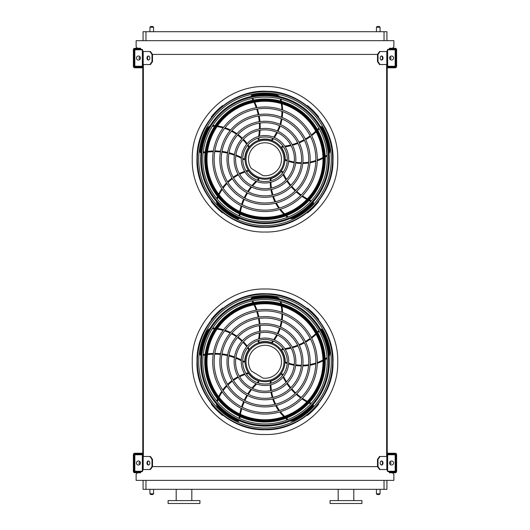 <?xml version="1.0" encoding="UTF-8"?>
<svg xmlns="http://www.w3.org/2000/svg" width="530" height="530" viewBox="0 0 530 530"><rect width="100%" height="100%" fill="white"/><g stroke="black" fill="none" stroke-linecap="round" stroke-linejoin="round"><path stroke-width="0.79" d="M386.926 480.359L386.926 489.329L143.073 489.329L143.073 480.359M137.449 472.767L136.13 474.284L136.13 480.359L393.869 480.359L393.869 474.284L392.551 472.767M387.218 51.523L380.056 51.523L378.009 54.411L151.991 54.411L149.944 51.523L142.782 51.523M149.944 64.541L151.991 61.646L152.501 61.646L150.454 64.541L142.782 64.541L142.782 456.496L150.454 456.496L152.501 459.384L151.991 459.384L149.944 456.496M143.365 64.541L143.365 456.496M380.056 64.541L379.546 64.541L377.499 61.646L378.009 61.646L380.056 64.541L387.218 64.541L387.218 456.496L380.056 456.496L378.009 459.384L377.499 459.384L377.499 466.619L378.009 466.619L380.056 469.514L379.546 469.514L377.499 466.619L152.501 466.619L152.501 459.384M386.635 64.541L386.635 456.496M138.39 471.68L138.078 472.044M391.922 472.044L391.61 471.68M392.551 48.27L393.869 46.746L393.869 40.671L136.13 40.671L136.13 46.746L137.449 48.27M138.078 48.992L138.39 49.35M391.61 49.35L391.922 48.992M143.073 40.671L143.073 31.707L145.969 31.707L145.969 40.671M384.031 40.671L384.031 31.707L145.969 31.707M384.031 31.707L386.926 31.707L386.926 40.671M345.997 503.5L361.904 503.5L361.904 500.605L330.084 500.605L330.084 503.5L345.997 503.5M168.096 503.5L199.916 503.5L199.916 500.605L168.096 500.605L168.096 503.5M176.198 500.605L176.198 489.329M376.439 489.329L376.439 493.808L380.056 493.808L380.056 489.329M379.334 494.53L377.161 494.53L379.334 494.53L380.056 493.808M149.944 489.329L149.944 493.808L153.561 493.808L153.561 489.329M152.839 494.53L150.666 494.53L152.839 494.53L153.561 493.808M379.334 26.5L377.161 26.5L379.334 26.5L380.056 27.222L380.056 31.707M152.839 26.5L150.666 26.5L152.839 26.5L153.561 27.222L153.561 31.707M142.782 470.521L142.782 455.482A1.159 1.159 0 0 0 141.629 454.323L135.554 454.323A1.159 1.159 0 0 0 134.395 455.482L134.395 457.94L134.832 457.94L134.832 455.482A0.722 0.722 0 0 1 135.554 454.76L141.629 454.76A0.722 0.722 0 0 1 142.351 455.482L142.351 470.521A0.722 0.722 0 0 1 141.629 471.25L135.554 471.25A0.722 0.722 0 0 1 134.832 470.521L134.832 468.063L134.395 468.063L134.395 470.521A1.159 1.159 0 0 0 135.554 471.68L141.629 471.68A1.159 1.159 0 0 0 142.782 470.521M134.832 457.94L134.832 468.063M138.449 465.029A2.027 2.027 0 0 0 140.198 461.988A2.027 2.027 0 0 0 136.694 461.988A2.027 2.027 0 0 0 138.449 465.029M148.665 464.995A2.027 1.431 90 0 1 147.492 463.001A2.027 1.431 90 0 1 148.665 461.007M149.944 469.514L151.991 466.619L152.501 466.619L150.454 469.514L142.782 469.514M151.991 466.619L151.991 459.384M149.844 463.001A2.027 1.431 90 0 1 148.407 465.029A2.027 1.431 90 0 1 146.976 463.001A2.027 1.431 90 0 1 148.407 460.981A2.027 1.431 90 0 1 149.844 463.001M387.218 455.482L387.218 470.521A1.159 1.159 0 0 0 388.371 471.68L394.446 471.68A1.159 1.159 0 0 0 395.605 470.521L395.605 468.063L395.168 468.063L395.168 470.521A0.722 0.722 0 0 1 394.446 471.25L388.371 471.25A0.722 0.722 0 0 1 387.649 470.521L387.649 455.482A0.722 0.722 0 0 1 388.371 454.76L394.446 454.76A0.722 0.722 0 0 1 395.168 455.482L395.168 457.94L395.605 457.94L395.605 455.482A1.159 1.159 0 0 0 394.446 454.323L388.371 454.323A1.159 1.159 0 0 0 387.218 455.482M395.168 468.063L395.168 457.94M391.551 465.029A2.027 2.027 0 0 0 393.306 461.988A2.027 2.027 0 0 0 389.802 461.988A2.027 2.027 0 0 0 391.551 465.029M387.218 469.514L380.056 469.514M383.024 463.001A2.027 1.431 -90 0 1 381.593 465.029A2.027 1.431 -90 0 1 380.156 463.001A2.027 1.431 -90 0 1 381.593 460.981A2.027 1.431 -90 0 1 383.024 463.001M378.009 466.619L378.009 459.384M381.335 461.007A2.027 1.431 -90 0 1 382.508 463.001A2.027 1.431 -90 0 1 381.335 464.995M377.499 459.384L379.546 456.496L380.056 456.496M387.218 50.509L387.218 65.548A1.159 1.159 0 0 0 388.371 66.707L394.446 66.707A1.159 1.159 0 0 0 395.605 65.548L395.605 63.09L395.168 63.09L395.168 65.548A0.722 0.722 0 0 1 394.446 66.276L388.371 66.276A0.722 0.722 0 0 1 387.649 65.548L387.649 50.509A0.722 0.722 0 0 1 388.371 49.787L394.446 49.787A0.722 0.722 0 0 1 395.168 50.509L395.168 52.967L395.605 52.967L395.605 50.509A1.159 1.159 0 0 0 394.446 49.35L388.371 49.35A1.159 1.159 0 0 0 387.218 50.509M395.168 63.09L395.168 52.967M391.551 60.056A2.027 2.027 0 0 0 393.306 57.015A2.027 2.027 0 0 0 389.802 57.015A2.027 2.027 0 0 0 391.551 60.056M383.024 58.028A2.027 1.431 -90 0 1 381.593 60.056A2.027 1.431 -90 0 1 380.156 58.028A2.027 1.431 -90 0 1 381.593 56.008A2.027 1.431 -90 0 1 383.024 58.028M378.009 61.646L378.009 54.411M377.499 61.646L377.499 54.411L379.546 51.523L380.056 51.523M381.335 56.041A2.027 1.431 -90 0 1 382.508 58.028A2.027 1.431 -90 0 1 381.335 60.022M142.782 65.548L142.782 50.509A1.159 1.159 0 0 0 141.629 49.35L135.554 49.35A1.159 1.159 0 0 0 134.395 50.509L134.395 52.967L134.832 52.967L134.832 50.509A0.722 0.722 0 0 1 135.554 49.787L141.629 49.787A0.722 0.722 0 0 1 142.351 50.509L142.351 65.548A0.722 0.722 0 0 1 141.629 66.276L135.554 66.276A0.722 0.722 0 0 1 134.832 65.548L134.832 63.09L134.395 63.09L134.395 65.548A1.159 1.159 0 0 0 135.554 66.707L141.629 66.707A1.159 1.159 0 0 0 142.782 65.548M134.832 52.967L134.832 63.09M138.449 60.056A2.027 2.027 0 0 0 140.198 57.015A2.027 2.027 0 0 0 136.694 57.015A2.027 2.027 0 0 0 138.449 60.056M148.665 60.022A2.027 1.431 90 0 1 147.492 58.028A2.027 1.431 90 0 1 148.665 56.041M149.944 51.523L150.454 51.523L152.501 54.411L152.501 61.646M151.991 61.646L151.991 54.411M149.844 58.028A2.027 1.431 90 0 1 148.407 60.056A2.027 1.431 90 0 1 146.976 58.028A2.027 1.431 90 0 1 148.407 56.008A2.027 1.431 90 0 1 149.844 58.028M389.795 464.002A1.014 1.014 0 0 0 390.974 463.087A1.014 1.014 0 0 0 389.795 462.008M389.384 453.243L389.384 453.965L395.168 453.965A0.722 0.722 0 0 1 395.89 454.687L395.89 471.322A0.722 0.722 0 0 1 395.168 472.044L389.384 472.044L389.384 472.767L395.168 472.767A1.444 1.444 0 0 0 396.619 471.322L396.619 454.687A1.444 1.444 0 0 0 395.168 453.243L387.218 453.243M140.616 453.965L140.616 453.243L134.832 453.243A1.444 1.444 0 0 0 133.381 454.687L133.381 471.322A1.444 1.444 0 0 0 134.832 472.767L140.616 472.767L140.616 472.044L134.832 472.044A0.722 0.722 0 0 1 134.11 471.322L134.11 454.687A0.722 0.722 0 0 1 134.832 453.965L142.782 453.965M387.218 453.965L389.384 453.965M140.616 453.243L142.782 453.243M140.205 462.008A1.014 1.014 0 0 0 139.026 463.087A1.014 1.014 0 0 0 140.205 464.002M389.384 67.072L389.384 67.794L395.168 67.794A1.444 1.444 0 0 0 396.619 66.349L396.619 49.714A1.444 1.444 0 0 0 395.168 48.27L389.384 48.27L389.384 48.992L395.168 48.992A0.722 0.722 0 0 1 395.89 49.714L395.89 66.349A0.722 0.722 0 0 1 395.168 67.072L387.218 67.072M134.832 48.992L140.616 48.992L140.616 48.27L134.832 48.27A1.444 1.444 0 0 0 133.381 49.714L133.381 66.349A1.444 1.444 0 0 0 134.832 67.794L140.616 67.794L140.616 67.072L134.832 67.072A0.722 0.722 0 0 1 134.11 66.349L134.11 49.714A0.722 0.722 0 0 1 134.832 48.992M142.782 67.072L140.616 67.072M142.782 67.794L140.616 67.794M389.384 67.794L387.218 67.794M389.795 59.029A1.014 1.014 0 0 0 390.974 58.114A1.014 1.014 0 0 0 389.795 57.035M140.205 57.035A1.014 1.014 0 0 0 139.026 58.114A1.014 1.014 0 0 0 140.205 59.029M265 429.36A67.602 67.602 0 0 0 323.545 327.957A67.602 67.602 0 0 0 206.455 327.957A67.602 67.602 0 0 0 265 429.36M265 428.035A66.276 66.276 0 0 0 322.392 328.62A66.276 66.276 0 0 0 207.608 328.62A66.276 66.276 0 0 0 265 428.035M265 412.612A50.854 50.854 0 0 0 309.043 336.331A50.854 50.854 0 0 0 220.957 336.331A50.854 50.854 0 0 0 265 412.612M265 414.056A52.298 52.298 0 0 0 310.295 335.609A52.298 52.298 0 0 0 219.705 335.609A52.298 52.298 0 0 0 265 414.056M265 405.47A43.705 43.705 0 0 0 302.855 339.902A43.705 43.705 0 0 0 227.145 339.902A43.705 43.705 0 0 0 265 405.47M265 406.914A45.156 45.156 0 0 0 304.107 339.18A45.156 45.156 0 0 0 225.893 339.18A45.156 45.156 0 0 0 265 406.914M265 398.322A36.563 36.563 0 0 0 296.668 343.48A36.563 36.563 0 0 0 233.332 343.48A36.563 36.563 0 0 0 265 398.322M265 399.772A38.008 38.008 0 0 0 297.92 342.758A38.008 38.008 0 0 0 232.08 342.758A38.008 38.008 0 0 0 265 399.772M265 391.18A29.422 29.422 0 0 0 290.48 347.051A29.422 29.422 0 0 0 239.52 347.051A29.422 29.422 0 0 0 265 391.18M265 392.624A30.866 30.866 0 0 0 291.732 346.328A30.866 30.866 0 0 0 238.268 346.328A30.866 30.866 0 0 0 265 392.624M265 384.031A22.273 22.273 0 0 0 284.292 350.621A22.273 22.273 0 0 0 245.708 350.621A22.273 22.273 0 0 0 265 384.031M265 385.482A23.717 23.717 0 0 0 285.544 349.899A23.717 23.717 0 0 0 244.456 349.899A23.717 23.717 0 0 0 265 385.482M258.329 340.505A56.783 56.783 0 0 1 258.103 341.565L258.647 342.426A0.722 0.722 0 0 0 259.024 342.413A20.246 20.246 0 0 1 271.473 342.572L272.195 342.83A45.66 45.66 0 0 0 273.5 341.174M272.804 340.896A44.937 44.937 0 0 1 271.473 342.572L272.195 342.83M251.975 300.947A56.783 56.783 0 0 1 252.949 302.723M253.996 304.816A56.783 56.783 0 0 1 256.222 310.202M256.692 311.587A56.783 56.783 0 0 1 258.19 317.119M258.474 318.543A56.783 56.783 0 0 1 259.256 324.188M259.369 325.632A56.783 56.783 0 0 1 259.428 331.402M259.356 332.886A56.783 56.783 0 0 1 258.633 338.909M279.648 299.112A5.784 5.784 0 0 0 276.368 297.31A65.448 65.448 0 0 0 252.22 297.575A1.444 1.444 0 0 0 251.054 298.953M274.374 339.968A45.66 45.66 0 0 0 277.369 335.066M278.018 333.774A45.66 45.66 0 0 0 280.191 328.501M280.642 327.116A45.66 45.66 0 0 0 281.98 321.485M282.205 320.014A45.66 45.66 0 0 0 282.629 314.058M282.616 312.514A45.66 45.66 0 0 0 282.02 306.313M281.529 303.816A45.66 45.66 0 0 0 280.993 301.656M283.152 348.846A56.783 56.783 0 0 1 282.073 348.959L281.423 349.74A0.722 0.722 0 0 0 281.549 350.098A20.246 20.246 0 0 1 285.246 361.983L285.226 362.752A45.66 45.66 0 0 0 287.207 363.481M287.253 362.732A44.937 44.937 0 0 1 285.246 361.983L285.226 362.752M318.815 330.574A56.783 56.783 0 0 1 317.424 332.052M315.754 333.695A56.783 56.783 0 0 1 311.322 337.477M310.149 338.352A56.783 56.783 0 0 1 305.346 341.486M304.087 342.201A56.783 56.783 0 0 1 298.96 344.685M297.615 345.235A56.783 56.783 0 0 1 292.149 347.084M290.712 347.468A56.783 56.783 0 0 1 284.762 348.641M329.103 356.332A5.784 5.784 0 0 0 329.812 352.655A65.448 65.448 0 0 0 322.094 329.766A1.444 1.444 0 0 0 320.418 329.09M288.618 363.938A45.66 45.66 0 0 0 294.21 365.269M295.641 365.495A45.66 45.66 0 0 0 301.325 365.932M302.782 365.932A45.66 45.66 0 0 0 308.553 365.462M310.023 365.223A45.66 45.66 0 0 0 315.814 363.785M317.278 363.295A45.66 45.66 0 0 0 322.989 360.811M325.215 359.578A45.66 45.66 0 0 0 327.103 358.399M265 381.719A19.961 19.961 0 0 0 282.285 351.781A19.961 19.961 0 0 0 247.715 351.781A19.961 19.961 0 0 0 265 381.719M282.887 375.035A56.783 56.783 0 0 1 282.45 374.048L281.503 373.663A0.722 0.722 0 0 0 281.205 373.895A20.246 20.246 0 0 1 271.042 381.083L270.307 381.302A45.66 45.66 0 0 0 270.221 383.415M270.949 383.223A44.937 44.937 0 0 1 271.042 381.083L270.307 381.302M311.289 403.303A56.783 56.783 0 0 1 309.454 402.436M307.373 401.362A56.783 56.783 0 0 1 302.405 398.308M301.212 397.467A56.783 56.783 0 0 1 296.747 393.869M295.68 392.889A56.783 56.783 0 0 1 291.732 388.781M290.791 387.675A56.783 56.783 0 0 1 287.346 383.044M286.538 381.799A56.783 56.783 0 0 1 283.583 376.499M289.97 421.052A5.784 5.784 0 0 0 293.686 420.582A65.448 65.448 0 0 0 313.071 406.172A1.444 1.444 0 0 0 313.197 404.37M270.227 384.899A45.66 45.66 0 0 0 270.684 390.623M270.916 392.054A45.66 45.66 0 0 0 272.254 397.593M272.712 398.977A45.66 45.66 0 0 0 274.938 404.324M275.62 405.649A45.66 45.66 0 0 0 278.773 410.71M279.694 411.949A45.66 45.66 0 0 0 283.822 416.62M285.683 418.356A45.66 45.66 0 0 0 287.386 419.786M257.905 382.872A56.783 56.783 0 0 1 258.706 382.15L258.779 381.136A0.722 0.722 0 0 0 258.461 380.924A20.246 20.246 0 0 1 248.484 373.478L248.053 372.842A45.66 45.66 0 0 0 246.019 373.418M246.423 374.048A44.937 44.937 0 0 1 248.484 373.478L248.053 372.842M239.792 418.62A56.783 56.783 0 0 1 240.05 416.606M240.435 414.294A56.783 56.783 0 0 1 241.799 408.63M242.236 407.232A56.783 56.783 0 0 1 244.277 401.879M244.873 400.561A56.783 56.783 0 0 1 247.563 395.532M248.325 394.3A56.783 56.783 0 0 1 251.664 389.59M252.598 388.437A56.783 56.783 0 0 1 256.719 383.985M216.326 403.833A5.784 5.784 0 0 0 217.916 407.219A65.448 65.448 0 0 0 237.612 421.198A1.444 1.444 0 0 0 239.368 420.767M244.608 373.875A45.66 45.66 0 0 0 239.308 376.088M238.016 376.744A45.66 45.66 0 0 0 233.16 379.732M231.981 380.593A45.66 45.66 0 0 0 227.589 384.363M226.542 385.423A45.66 45.66 0 0 0 222.699 389.987M221.805 391.246A45.66 45.66 0 0 0 218.645 396.612M217.565 398.918A45.66 45.66 0 0 0 216.73 400.985M242.727 361.54A56.783 56.783 0 0 1 243.661 362.076L244.648 361.824A0.722 0.722 0 0 0 244.754 361.467A20.246 20.246 0 0 1 248.749 349.674L249.226 349.065A45.66 45.66 0 0 0 248.047 347.309M247.57 347.892A44.937 44.937 0 0 1 248.749 349.674L249.226 349.065M203.136 355.358A56.783 56.783 0 0 1 205.13 354.981M207.442 354.63A56.783 56.783 0 0 1 213.252 354.179M214.716 354.159A56.783 56.783 0 0 1 220.44 354.444M221.878 354.61A56.783 56.783 0 0 1 227.489 355.61M228.9 355.955A56.783 56.783 0 0 1 234.406 357.677M235.797 358.207A56.783 56.783 0 0 1 241.302 360.758M209.946 328.474A5.784 5.784 0 0 0 207.217 331.031A65.448 65.448 0 0 0 200.009 354.08A1.444 1.444 0 0 0 200.963 355.617M247.172 346.11A45.66 45.66 0 0 0 243.436 341.751M242.409 340.73A45.66 45.66 0 0 0 238.063 337.034M236.883 336.179A45.66 45.66 0 0 0 231.941 333.165M230.61 332.495A45.66 45.66 0 0 0 225.084 330.25M223.607 329.793A45.66 45.66 0 0 0 217.525 328.441M215.001 328.13A45.66 45.66 0 0 0 212.782 327.977M265 380.745A18.987 18.987 0 0 0 281.443 352.264A18.987 18.987 0 0 0 248.557 352.264A18.987 18.987 0 0 0 265 380.745M263.026 378.128A16.49 16.49 0 0 0 281.377 359.83A16.49 16.49 0 0 0 259.283 346.295A16.49 16.49 0 0 0 251.313 370.947L263.026 378.128M222.872 308.38L222.58 308.089A68.41 68.41 0 0 0 211.331 319.338L211.622 319.63M211.622 403.893L211.331 404.178A68.41 68.41 0 0 0 222.58 415.427L222.872 415.142M308.778 309.189L308.778 309.189A68.41 68.41 0 0 1 309.44 309.752L309.44 309.752M318.378 319.63L318.669 319.338A68.41 68.41 0 0 0 307.42 308.089L307.128 308.38M307.128 415.142L307.42 415.427A68.41 68.41 0 0 0 318.669 404.178L318.378 403.893M265 423.954A62.195 62.195 0 0 0 327.195 361.758A62.195 62.195 0 0 0 265 299.563A62.195 62.195 0 0 0 202.804 361.758A62.195 62.195 0 0 0 265 423.954M265 297.423A64.335 64.335 0 0 1 320.716 393.929A64.335 64.335 0 0 1 209.284 393.929A64.335 64.335 0 0 1 265 297.423M265 425.279A63.52 63.52 0 0 0 328.52 361.758A63.52 63.52 0 0 0 265 298.238A63.52 63.52 0 0 0 201.48 361.758A63.52 63.52 0 0 0 265 425.279M265 301.504A60.254 60.254 0 0 1 317.185 391.889A60.254 60.254 0 0 1 212.815 391.889A60.254 60.254 0 0 1 265 301.504M265 303.763A57.995 57.995 0 0 0 214.769 390.756A57.995 57.995 0 0 0 315.231 390.756A57.995 57.995 0 0 0 265 303.763A57.995 57.995 0 0 0 214.769 390.756A57.995 57.995 0 0 0 315.231 390.756A57.995 57.995 0 0 0 265 303.763M265 226.873A67.602 67.602 0 0 0 323.545 125.471A67.602 67.602 0 0 0 206.455 125.471A67.602 67.602 0 0 0 265 226.873M265 225.548A66.276 66.276 0 0 0 322.392 126.133A66.276 66.276 0 0 0 207.608 126.133A66.276 66.276 0 0 0 265 225.548M265 210.125A50.854 50.854 0 0 0 309.043 133.845A50.854 50.854 0 0 0 220.957 133.845A50.854 50.854 0 0 0 265 210.125M265 211.569A52.298 52.298 0 0 0 310.295 133.123A52.298 52.298 0 0 0 219.705 133.123A52.298 52.298 0 0 0 265 211.569M265 202.983A43.705 43.705 0 0 0 302.855 137.422A43.705 43.705 0 0 0 227.145 137.422A43.705 43.705 0 0 0 265 202.983M265 204.428A45.156 45.156 0 0 0 304.107 136.694A45.156 45.156 0 0 0 225.893 136.694A45.156 45.156 0 0 0 265 204.428M265 195.835A36.563 36.563 0 0 0 296.668 140.993A36.563 36.563 0 0 0 233.332 140.993A36.563 36.563 0 0 0 265 195.835M265 197.286A38.008 38.008 0 0 0 297.92 140.271A38.008 38.008 0 0 0 232.08 140.271A38.008 38.008 0 0 0 265 197.286M265 188.693A29.422 29.422 0 0 0 290.48 144.564A29.422 29.422 0 0 0 239.52 144.564A29.422 29.422 0 0 0 265 188.693M265 190.137A30.866 30.866 0 0 0 291.732 143.842A30.866 30.866 0 0 0 238.268 143.842A30.866 30.866 0 0 0 265 190.137M265 181.545A22.273 22.273 0 0 0 284.292 148.135A22.273 22.273 0 0 0 245.708 148.135A22.273 22.273 0 0 0 265 181.545M265 182.996A23.717 23.717 0 0 0 285.544 147.413A23.717 23.717 0 0 0 244.456 147.413A23.717 23.717 0 0 0 265 182.996M258.329 138.019A56.783 56.783 0 0 1 258.103 139.079L258.647 139.94A0.722 0.722 0 0 0 259.024 139.927A20.246 20.246 0 0 1 271.473 140.086L272.195 140.344A45.66 45.66 0 0 0 273.5 138.688M272.804 138.409A44.937 44.937 0 0 1 271.473 140.086L272.195 140.344M251.975 98.461A56.783 56.783 0 0 1 252.949 100.236M253.996 102.33A56.783 56.783 0 0 1 256.222 107.716M256.692 109.1A56.783 56.783 0 0 1 258.19 114.639M258.474 116.057A56.783 56.783 0 0 1 259.256 121.701M259.369 123.145A56.783 56.783 0 0 1 259.428 128.916M259.356 130.4A56.783 56.783 0 0 1 258.633 136.422M279.648 96.632A5.784 5.784 0 0 0 276.368 94.824A65.448 65.448 0 0 0 252.22 95.089A1.444 1.444 0 0 0 251.054 96.467M274.374 137.482A45.66 45.66 0 0 0 277.369 132.579M278.018 131.288A45.66 45.66 0 0 0 280.191 126.014M280.642 124.629A45.66 45.66 0 0 0 281.98 118.998M282.205 117.528A45.66 45.66 0 0 0 282.629 111.572M282.616 110.028A45.66 45.66 0 0 0 282.02 103.827M281.529 101.329A45.66 45.66 0 0 0 280.993 99.17M283.152 146.359A56.783 56.783 0 0 1 282.073 146.472L281.423 147.254A0.722 0.722 0 0 0 281.549 147.612A20.246 20.246 0 0 1 285.246 159.497L285.226 160.265A45.66 45.66 0 0 0 287.207 160.994M287.253 160.245A44.937 44.937 0 0 1 285.246 159.497L285.226 160.265M318.815 128.088A56.783 56.783 0 0 1 317.424 129.565M315.754 131.208A56.783 56.783 0 0 1 311.322 134.991M310.149 135.865A56.783 56.783 0 0 1 305.346 138.999M304.087 139.715A56.783 56.783 0 0 1 298.96 142.199M297.615 142.749A56.783 56.783 0 0 1 292.149 144.597M290.712 144.982A56.783 56.783 0 0 1 284.762 146.154M329.103 153.846A5.784 5.784 0 0 0 329.812 150.169A65.448 65.448 0 0 0 322.094 127.279A1.444 1.444 0 0 0 320.418 126.604M288.618 161.451A45.66 45.66 0 0 0 294.21 162.783M295.641 163.008A45.66 45.66 0 0 0 301.325 163.445M302.782 163.445A45.66 45.66 0 0 0 308.553 162.975M310.023 162.736A45.66 45.66 0 0 0 315.814 161.305M317.278 160.809A45.66 45.66 0 0 0 322.989 158.324M325.215 157.092A45.66 45.66 0 0 0 327.103 155.913M265 179.233A19.961 19.961 0 0 0 282.285 149.294A19.961 19.961 0 0 0 247.715 149.294A19.961 19.961 0 0 0 265 179.233M282.887 172.548A56.783 56.783 0 0 1 282.45 171.561L281.503 171.177A0.722 0.722 0 0 0 281.205 171.409A20.246 20.246 0 0 1 271.042 178.597L270.307 178.815A45.66 45.66 0 0 0 270.221 180.929M270.949 180.737A44.937 44.937 0 0 1 271.042 178.597L270.307 178.815M311.289 200.817A56.783 56.783 0 0 1 309.454 199.949M307.373 198.876A56.783 56.783 0 0 1 302.405 195.822M301.212 194.98A56.783 56.783 0 0 1 296.747 191.383M295.68 190.402A56.783 56.783 0 0 1 291.732 186.295M290.791 185.189A56.783 56.783 0 0 1 287.346 180.558M286.538 179.312A56.783 56.783 0 0 1 283.583 174.012M289.97 218.565A5.784 5.784 0 0 0 293.686 218.095A65.448 65.448 0 0 0 313.071 203.686A1.444 1.444 0 0 0 313.197 201.884M270.227 182.413A45.66 45.66 0 0 0 270.684 188.137M270.916 189.568A45.66 45.66 0 0 0 272.254 195.106M272.712 196.491A45.66 45.66 0 0 0 274.938 201.837M275.62 203.162A45.66 45.66 0 0 0 278.773 208.224M279.694 209.469A45.66 45.66 0 0 0 283.822 214.133M285.683 215.869A45.66 45.66 0 0 0 287.386 217.3M257.905 180.385A56.783 56.783 0 0 1 258.706 179.663L258.779 178.65A0.722 0.722 0 0 0 258.461 178.438A20.246 20.246 0 0 1 248.484 170.991L248.053 170.355A45.66 45.66 0 0 0 246.019 170.932M246.423 171.561A44.937 44.937 0 0 1 248.484 170.991L248.053 170.355M239.792 216.134A56.783 56.783 0 0 1 240.05 214.12M240.435 211.808A56.783 56.783 0 0 1 241.799 206.144M242.236 204.746A56.783 56.783 0 0 1 244.277 199.393M244.873 198.074A56.783 56.783 0 0 1 247.563 193.046M248.325 191.814A56.783 56.783 0 0 1 251.664 187.103M252.598 185.951A56.783 56.783 0 0 1 256.719 181.498M216.326 201.347A5.784 5.784 0 0 0 217.916 204.732A65.448 65.448 0 0 0 237.612 218.711A1.444 1.444 0 0 0 239.368 218.281M244.608 171.389A45.66 45.66 0 0 0 239.308 173.602M238.016 174.257A45.66 45.66 0 0 0 233.16 177.245M231.981 178.106A45.66 45.66 0 0 0 227.589 181.876M226.542 182.936A45.66 45.66 0 0 0 222.699 187.501M221.805 188.76A45.66 45.66 0 0 0 218.645 194.126M217.565 196.431A45.66 45.66 0 0 0 216.73 198.498M242.727 159.053A56.783 56.783 0 0 1 243.661 159.59L244.648 159.338A0.722 0.722 0 0 0 244.754 158.98A20.246 20.246 0 0 1 248.749 147.188L249.226 146.578A45.66 45.66 0 0 0 248.047 144.829M247.57 145.405A44.937 44.937 0 0 1 248.749 147.188L249.226 146.578M203.136 152.872A56.783 56.783 0 0 1 205.13 152.494M207.442 152.143A56.783 56.783 0 0 1 213.252 151.693M214.716 151.673A56.783 56.783 0 0 1 220.44 151.958M221.878 152.123A56.783 56.783 0 0 1 227.489 153.124M228.9 153.468A56.783 56.783 0 0 1 234.406 155.191M235.797 155.721A56.783 56.783 0 0 1 241.302 158.271M209.946 125.988A5.784 5.784 0 0 0 207.217 128.545A65.448 65.448 0 0 0 200.009 151.593A1.444 1.444 0 0 0 200.963 153.13M247.172 143.623A45.66 45.66 0 0 0 243.436 139.264M242.409 138.244A45.66 45.66 0 0 0 238.063 134.547M236.883 133.692A45.66 45.66 0 0 0 231.941 130.678M230.61 130.009A45.66 45.66 0 0 0 225.084 127.763M223.607 127.306A45.66 45.66 0 0 0 217.525 125.954M215.001 125.643A45.66 45.66 0 0 0 212.782 125.491M265 178.259A18.987 18.987 0 0 0 281.443 149.778A18.987 18.987 0 0 0 248.557 149.778A18.987 18.987 0 0 0 265 178.259M263.026 175.642A16.49 16.49 0 0 0 281.377 157.35A16.49 16.49 0 0 0 259.283 143.809A16.49 16.49 0 0 0 251.313 168.46L263.026 175.642M222.872 105.894L222.58 105.603A68.41 68.41 0 0 0 211.331 116.852L211.622 117.143M211.622 201.407L211.331 201.691A68.41 68.41 0 0 0 222.58 212.947L222.872 212.656M308.778 106.702L308.778 106.702A68.41 68.41 0 0 1 309.44 107.265L309.44 107.265M318.378 117.143L318.669 116.852A68.41 68.41 0 0 0 307.42 105.603L307.128 105.894M307.128 212.656L307.42 212.947A68.41 68.41 0 0 0 318.669 201.691L318.378 201.407M265 221.467A62.195 62.195 0 0 0 327.195 159.272A62.195 62.195 0 0 0 265 97.076A62.195 62.195 0 0 0 202.804 159.272A62.195 62.195 0 0 0 265 221.467M265 94.943A64.335 64.335 0 0 1 320.716 191.443A64.335 64.335 0 0 1 209.284 191.443A64.335 64.335 0 0 1 265 94.943M265 222.792A63.52 63.52 0 0 0 328.52 159.272A63.52 63.52 0 0 0 265 95.751A63.52 63.52 0 0 0 201.48 159.272A63.52 63.52 0 0 0 265 222.792M265 99.017A60.254 60.254 0 0 1 317.185 189.402A60.254 60.254 0 0 1 212.815 189.402A60.254 60.254 0 0 1 265 99.017M265 101.276A57.995 57.995 0 0 0 214.769 188.269A57.995 57.995 0 0 0 315.231 188.269A57.995 57.995 0 0 0 265 101.276A57.995 57.995 0 0 0 214.769 188.269A57.995 57.995 0 0 0 315.231 188.269A57.995 57.995 0 0 0 265 101.276M265 232.021C303.875 233.028 338.75 198.147 337.749 159.272C338.75 120.396 303.875 85.522 265 86.522C226.124 85.522 191.25 120.396 192.251 159.272C191.25 198.147 226.124 233.028 265 232.021M265 434.507C226.124 435.514 191.244 400.634 192.251 361.758C191.244 322.883 226.124 288.009 265 289.009C303.875 288.009 338.756 322.883 337.749 361.758C338.756 400.634 303.875 435.514 265 434.507M145.969 480.359L145.969 489.329M384.031 489.329L384.031 480.359M380.056 27.222L376.439 27.222L376.439 31.707M153.561 27.222L149.944 27.222L149.944 31.707M143.206 469.514L143.206 456.496M386.794 469.514L386.794 456.496M386.794 64.541L386.794 51.523M143.206 64.541L143.206 51.523M142 453.965L142 453.243M388 67.072L388 67.794M265 429.691A67.926 67.926 0 0 0 323.83 327.798A67.926 67.926 0 0 0 206.17 327.798A67.926 67.926 0 0 0 265 429.691M273.685 339.69A44.937 44.937 0 0 0 276.706 334.768M277.362 333.476A44.937 44.937 0 0 0 279.529 328.209M279.973 326.825A44.937 44.937 0 0 0 281.291 321.2M281.516 319.736A44.937 44.937 0 0 0 281.907 313.8M281.88 312.263A44.937 44.937 0 0 0 281.244 306.082M280.741 303.597A44.937 44.937 0 0 0 280.238 301.636A5.061 5.061 0 0 0 280.178 301.444M278.164 298.787A5.061 5.061 0 0 0 276.243 298.019A64.726 64.726 0 0 0 252.359 298.284A0.722 0.722 0 0 0 251.803 298.794M252.717 300.788A57.512 57.512 0 0 1 253.685 302.577M254.731 304.677A57.512 57.512 0 0 1 256.944 310.083M257.414 311.474A57.512 57.512 0 0 1 258.905 317.019M259.19 318.437A57.512 57.512 0 0 1 259.978 324.082M260.084 325.526A57.512 57.512 0 0 1 260.157 331.276M260.084 332.754A57.512 57.512 0 0 1 259.402 338.71M259.11 340.28A57.512 57.512 0 0 1 258.647 342.426M252.22 297.575L252.359 298.284M276.368 297.31L276.243 298.019M280.569 301.543L280.238 301.636M288.678 363.202A44.937 44.937 0 0 0 294.282 364.554M295.72 364.779A44.937 44.937 0 0 0 301.398 365.21M302.855 365.203A44.937 44.937 0 0 0 308.606 364.719M310.07 364.474A44.937 44.937 0 0 0 315.84 363.024M317.291 362.52A44.937 44.937 0 0 0 322.969 360.002M325.181 358.757A44.937 44.937 0 0 0 326.891 357.671A5.061 5.061 0 0 0 327.056 357.558M328.958 354.815A5.061 5.061 0 0 0 329.097 352.755A64.726 64.726 0 0 0 321.465 330.124A0.722 0.722 0 0 0 320.809 329.753M319.192 331.237A57.512 57.512 0 0 1 317.795 332.714M316.112 334.351A57.512 57.512 0 0 1 311.66 338.127M310.481 339.008A57.512 57.512 0 0 1 305.664 342.135M304.406 342.85A57.512 57.512 0 0 1 299.278 345.341M297.94 345.891A57.512 57.512 0 0 1 292.494 347.74M291.069 348.124A57.512 57.512 0 0 1 285.193 349.31M283.61 349.522A57.512 57.512 0 0 1 281.423 349.74M322.094 329.766L321.465 330.124M329.812 352.655L329.097 352.755M270.943 384.72A44.937 44.937 0 0 0 271.393 390.477M271.625 391.908A44.937 44.937 0 0 0 272.97 397.447M273.42 398.825A44.937 44.937 0 0 0 275.66 404.145M276.342 405.463A44.937 44.937 0 0 0 279.509 410.498M280.436 411.731A44.937 44.937 0 0 0 284.584 416.355M286.452 418.064A44.937 44.937 0 0 0 288.009 419.356A5.061 5.061 0 0 0 288.174 419.475M291.368 420.442A5.061 5.061 0 0 0 293.368 419.932A64.726 64.726 0 0 0 312.534 405.682A0.722 0.722 0 0 0 312.687 404.947M310.772 403.867A57.512 57.512 0 0 1 308.937 402.992M306.863 401.906A57.512 57.512 0 0 1 301.888 398.832M300.695 397.984A57.512 57.512 0 0 1 296.23 394.373M295.164 393.392A57.512 57.512 0 0 1 291.209 389.285M290.274 388.185A57.512 57.512 0 0 1 286.836 383.574M286.021 382.335A57.512 57.512 0 0 1 283.08 377.115M282.391 375.677A57.512 57.512 0 0 1 281.503 373.663M313.071 406.172L312.534 405.682M293.686 420.582L293.368 419.932M244.999 374.511A44.937 44.937 0 0 0 239.666 376.717M238.374 377.373A44.937 44.937 0 0 0 233.525 380.361M232.352 381.222A44.937 44.937 0 0 0 227.98 384.999M226.939 386.052A44.937 44.937 0 0 0 223.13 390.623M222.249 391.882A44.937 44.937 0 0 0 219.128 397.255M218.075 399.56A44.937 44.937 0 0 0 217.333 401.442A5.061 5.061 0 0 0 217.267 401.634M217.34 404.966A5.061 5.061 0 0 0 218.44 406.715A64.726 64.726 0 0 0 237.917 420.542A0.722 0.722 0 0 0 238.666 420.456M239.103 418.302A57.512 57.512 0 0 1 239.361 416.288M239.759 413.976A57.512 57.512 0 0 1 241.143 408.299M241.581 406.901A57.512 57.512 0 0 1 243.634 401.541M244.237 400.223A57.512 57.512 0 0 1 246.92 395.194M247.682 393.962A57.512 57.512 0 0 1 251.001 389.265M251.929 388.112A57.512 57.512 0 0 1 255.983 383.7M257.136 382.6A57.512 57.512 0 0 1 258.779 381.136M237.612 421.198L237.917 420.542M217.916 407.219L218.44 406.715M246.695 346.68A44.937 44.937 0 0 0 242.945 342.287M241.925 341.267A44.937 44.937 0 0 0 237.579 337.57M236.4 336.722A44.937 44.937 0 0 0 231.464 333.734M230.133 333.065A44.937 44.937 0 0 0 224.614 330.859M223.143 330.409A44.937 44.937 0 0 0 217.068 329.103M214.551 328.819A44.937 44.937 0 0 0 212.53 328.686A5.061 5.061 0 0 0 212.331 328.686M209.178 329.779A5.061 5.061 0 0 0 207.853 331.369A64.726 64.726 0 0 0 200.724 354.166A0.722 0.722 0 0 0 201.036 354.848M203.215 354.603A57.512 57.512 0 0 1 205.216 354.232M207.541 353.888A57.512 57.512 0 0 1 213.365 353.45M214.835 353.437A57.512 57.512 0 0 1 220.566 353.729M222.004 353.894A57.512 57.512 0 0 1 227.615 354.895M229.026 355.239A57.512 57.512 0 0 1 234.512 356.942M235.896 357.472A57.512 57.512 0 0 1 241.349 359.963M242.753 360.718A57.512 57.512 0 0 1 244.648 361.824M200.009 354.08L200.724 354.166M207.217 331.031L207.853 331.369M212.543 328.342L212.53 328.686M265 421.37A59.612 59.612 0 0 1 205.388 361.758A59.612 59.612 0 0 1 265 302.146A59.612 59.612 0 0 1 324.612 361.758A59.612 59.612 0 0 1 265 421.37M265 302.656A59.108 59.108 0 0 0 213.815 391.312A59.108 59.108 0 0 0 316.185 391.312A59.108 59.108 0 0 0 265 302.656M265 303.18A58.578 58.578 0 0 1 315.728 391.047A58.578 58.578 0 0 1 214.272 391.047A58.578 58.578 0 0 1 265 303.18M265 227.204A67.926 67.926 0 0 0 323.83 125.312A67.926 67.926 0 0 0 206.17 125.312A67.926 67.926 0 0 0 265 227.204M273.685 137.204A44.937 44.937 0 0 0 276.706 132.281M277.362 130.989A44.937 44.937 0 0 0 279.529 125.723M279.973 124.338A44.937 44.937 0 0 0 281.291 118.713M281.516 117.249A44.937 44.937 0 0 0 281.907 111.313M281.88 109.776A44.937 44.937 0 0 0 281.244 103.595M280.741 101.111A44.937 44.937 0 0 0 280.238 99.15A5.061 5.061 0 0 0 280.178 98.958M278.164 96.301A5.061 5.061 0 0 0 276.243 95.532A64.726 64.726 0 0 0 252.359 95.797A0.722 0.722 0 0 0 251.803 96.308M252.717 98.302A57.512 57.512 0 0 1 253.685 100.091M254.731 102.191A57.512 57.512 0 0 1 256.944 107.597M257.414 108.988A57.512 57.512 0 0 1 258.905 114.533M259.19 115.951A57.512 57.512 0 0 1 259.978 121.595M260.084 123.039A57.512 57.512 0 0 1 260.157 128.79M260.084 130.267A57.512 57.512 0 0 1 259.402 136.223M259.11 137.793A57.512 57.512 0 0 1 258.647 139.94M252.22 95.089L252.359 95.797M276.368 94.824L276.243 95.532M280.569 99.057L280.238 99.15M288.678 160.716A44.937 44.937 0 0 0 294.282 162.067M295.72 162.293A44.937 44.937 0 0 0 301.398 162.723M302.855 162.717A44.937 44.937 0 0 0 308.606 162.233M310.07 161.988A44.937 44.937 0 0 0 315.84 160.537M317.291 160.034A44.937 44.937 0 0 0 322.969 157.516M325.181 156.27A44.937 44.937 0 0 0 326.891 155.184A5.061 5.061 0 0 0 327.056 155.071M328.958 152.329A5.061 5.061 0 0 0 329.097 150.268A64.726 64.726 0 0 0 321.465 127.637A0.722 0.722 0 0 0 320.809 127.266M319.192 128.75A57.512 57.512 0 0 1 317.795 130.228M316.112 131.864A57.512 57.512 0 0 1 311.66 135.647M310.481 136.521A57.512 57.512 0 0 1 305.664 139.648M304.406 140.364A57.512 57.512 0 0 1 299.278 142.855M297.94 143.405A57.512 57.512 0 0 1 292.494 145.253M291.069 145.637A57.512 57.512 0 0 1 285.193 146.823M283.61 147.035A57.512 57.512 0 0 1 281.423 147.254M322.094 127.279L321.465 127.637M329.812 150.169L329.097 150.268M270.943 182.234A44.937 44.937 0 0 0 271.393 187.991M271.625 189.422A44.937 44.937 0 0 0 272.97 194.96M273.42 196.339A44.937 44.937 0 0 0 275.66 201.665M276.342 202.977A44.937 44.937 0 0 0 279.509 208.012M280.436 209.244A44.937 44.937 0 0 0 284.584 213.868M286.452 215.577A44.937 44.937 0 0 0 288.009 216.869A5.061 5.061 0 0 0 288.174 216.989M291.368 217.956A5.061 5.061 0 0 0 293.368 217.446A64.726 64.726 0 0 0 312.534 203.195A0.722 0.722 0 0 0 312.687 202.46M310.772 201.38A57.512 57.512 0 0 1 308.937 200.506M306.863 199.419A57.512 57.512 0 0 1 301.888 196.345M300.695 195.497A57.512 57.512 0 0 1 296.23 191.886M295.164 190.906A57.512 57.512 0 0 1 291.209 186.798M290.274 185.699A57.512 57.512 0 0 1 286.836 181.088M286.021 179.849A57.512 57.512 0 0 1 283.08 174.628M282.391 173.191A57.512 57.512 0 0 1 281.503 171.177M313.071 203.686L312.534 203.195M293.686 218.095L293.368 217.446M244.999 172.025A44.937 44.937 0 0 0 239.666 174.231M238.374 174.887A44.937 44.937 0 0 0 233.525 177.875M232.352 178.736A44.937 44.937 0 0 0 227.98 182.512M226.939 183.565A44.937 44.937 0 0 0 223.13 188.137M222.249 189.395A44.937 44.937 0 0 0 219.128 194.768M218.075 197.074A44.937 44.937 0 0 0 217.333 198.955A5.061 5.061 0 0 0 217.267 199.148M217.34 202.48A5.061 5.061 0 0 0 218.44 204.229A64.726 64.726 0 0 0 237.917 218.055A0.722 0.722 0 0 0 238.666 217.969M239.103 215.823A57.512 57.512 0 0 1 239.361 213.802M239.759 211.49A57.512 57.512 0 0 1 241.143 205.812M241.581 204.414A57.512 57.512 0 0 1 243.634 199.055M244.237 197.736A57.512 57.512 0 0 1 246.92 192.708M247.682 191.476A57.512 57.512 0 0 1 251.001 186.779M251.929 185.626A57.512 57.512 0 0 1 255.983 181.214M257.136 180.114A57.512 57.512 0 0 1 258.779 178.65M237.612 218.711L237.917 218.055M217.916 204.732L218.44 204.229M246.695 144.193A44.937 44.937 0 0 0 242.945 139.801M241.925 138.78A44.937 44.937 0 0 0 237.579 135.084M236.4 134.236A44.937 44.937 0 0 0 231.464 131.248M230.133 130.579A44.937 44.937 0 0 0 224.614 128.373M223.143 127.922A44.937 44.937 0 0 0 217.068 126.617M214.551 126.332A44.937 44.937 0 0 0 212.53 126.2A5.061 5.061 0 0 0 212.331 126.2M209.178 127.293A5.061 5.061 0 0 0 207.853 128.883A64.726 64.726 0 0 0 200.724 151.679A0.722 0.722 0 0 0 201.036 152.362M203.215 152.117A57.512 57.512 0 0 1 205.216 151.746M207.541 151.401A57.512 57.512 0 0 1 213.365 150.964M214.835 150.951A57.512 57.512 0 0 1 220.566 151.242M222.004 151.408A57.512 57.512 0 0 1 227.615 152.408M229.026 152.753A57.512 57.512 0 0 1 234.512 154.455M235.896 154.985A57.512 57.512 0 0 1 241.349 157.476M242.753 158.232A57.512 57.512 0 0 1 244.648 159.338M200.009 151.593L200.724 151.679M207.217 128.545L207.853 128.883M212.543 125.855L212.53 126.2M265 218.883A59.612 59.612 0 0 1 205.388 159.272A59.612 59.612 0 0 1 265 99.666A59.612 59.612 0 0 1 324.612 159.272A59.612 59.612 0 0 1 265 218.883M265 100.17A59.108 59.108 0 0 0 213.815 188.826A59.108 59.108 0 0 0 316.185 188.826A59.108 59.108 0 0 0 265 100.17M265 100.7A58.578 58.578 0 0 1 315.728 188.561A58.578 58.578 0 0 1 214.272 188.561A58.578 58.578 0 0 1 265 100.7M353.801 500.605L353.801 489.329M338.186 500.605L338.186 489.329M191.814 500.605L191.814 489.329M149.944 27.222L150.666 26.5M376.439 27.222L377.161 26.5M149.944 493.808L150.666 494.53M376.439 493.808L377.161 494.53M265 429.764C300.702 430.857 333.675 398.355 332.992 362.825C334.794 327.335 302.855 293.819 267.133 293.792C230.709 291.474 196.246 324.406 197.008 360.692C195.106 396.93 228.516 430.93 265 429.764M265 227.277C300.702 228.37 333.675 195.868 332.992 160.338C334.794 124.848 302.855 91.332 267.133 91.306C230.709 88.987 196.246 121.92 197.008 158.205C195.106 194.444 228.516 228.443 265 227.277"/></g></svg>
